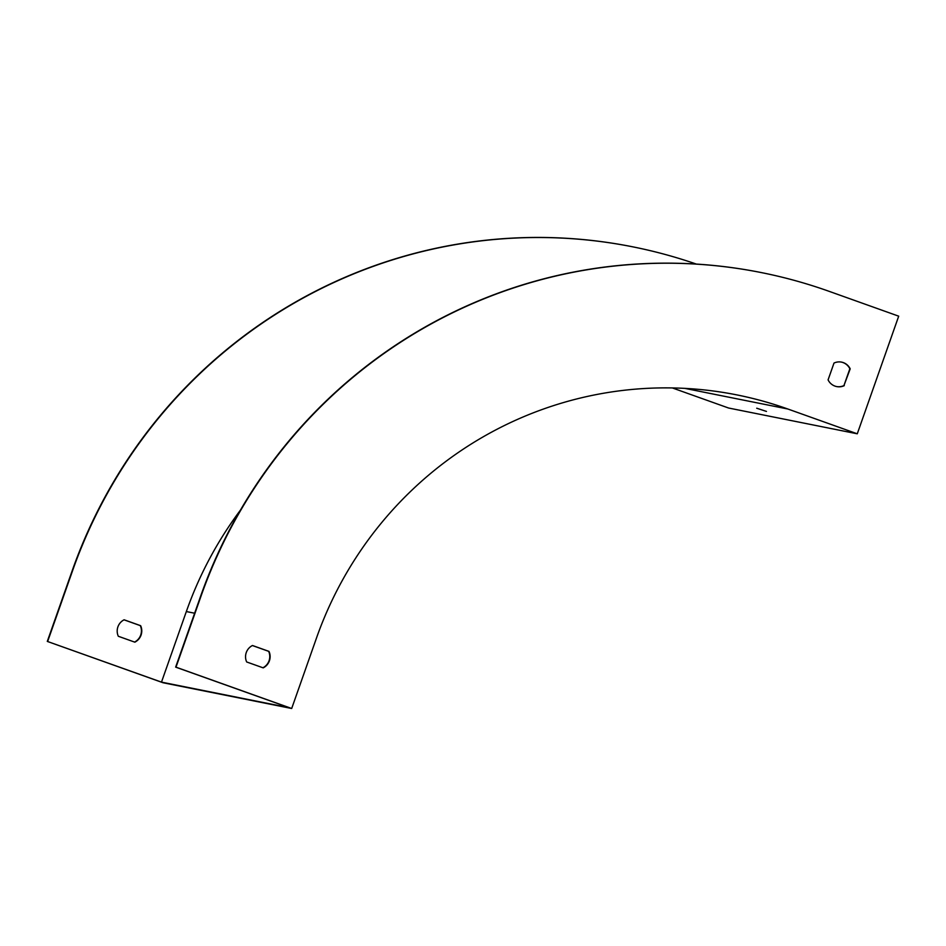 <?xml version="1.0" encoding="UTF-8"?>
<svg xmlns="http://www.w3.org/2000/svg" width="946" height="946" viewBox="0 0 946 946"><rect width="100%" height="100%" fill="white"/><g stroke="black" fill="none" stroke-linecap="round" stroke-linejoin="round"><path stroke-width="1.42" d="M291.687 708.495L162.984 682.728L47.3 641.412L161.482 682.125L289.488 707.774L175.649 667.119L200.505 596.548A498.956 491.222 101.3 0 1 761.246 272.566L761.589 272.637A498.956 491.222 101.3 0 0 200.848 596.607L175.991 667.178L291.687 708.495L316.532 637.923A374.214 368.42 -78.7 0 1 737.088 394.943A374.214 368.42 -78.7 0 1 787.864 409.015L857.277 433.8L898.7 316.177L829.287 291.392A498.956 491.222 101.3 0 0 761.589 272.637M240.402 510.178A376.212 370.383 101.3 0 0 186.338 611.554L161.482 682.125M252.405 645.539L268.652 651.333A12.475 12.286 -78.7 0 1 262.917 667.77M836.524 386.559A12.475 12.286 101.3 0 0 843.938 385.578L849.851 368.786A12.475 12.286 101.3 0 0 841.42 362.093M268.995 651.404L252.476 645.503A12.475 12.286 101.3 0 0 246.67 661.963L263.201 667.864A12.475 12.286 101.3 0 0 268.995 651.404L268.652 651.333M844.281 385.649A12.475 12.286 -78.7 0 1 828.081 379.866L834.005 363.063A12.475 12.286 -78.7 0 1 850.194 368.845L843.938 385.578M672.322 387.931L728.586 408.022L857.277 433.8M696.374 264.088A498.956 491.222 101.3 0 0 633.241 246.93L632.898 246.859A498.956 491.222 101.3 0 0 72.156 570.84L47.3 641.412M134.569 642.062A12.475 12.286 101.3 0 0 140.304 625.625L124.056 619.831M633.241 246.93A498.956 491.222 101.3 0 0 72.499 570.899L47.643 641.471M134.84 642.168A12.475 12.286 101.3 0 0 140.647 625.696L124.115 619.796A12.475 12.286 101.3 0 0 118.321 636.268L134.84 642.168M756.729 408.223L766.461 411.415L756.729 408.223M186.338 611.554L194.628 613.221M787.864 409.015L684.821 388.368"/></g></svg>
